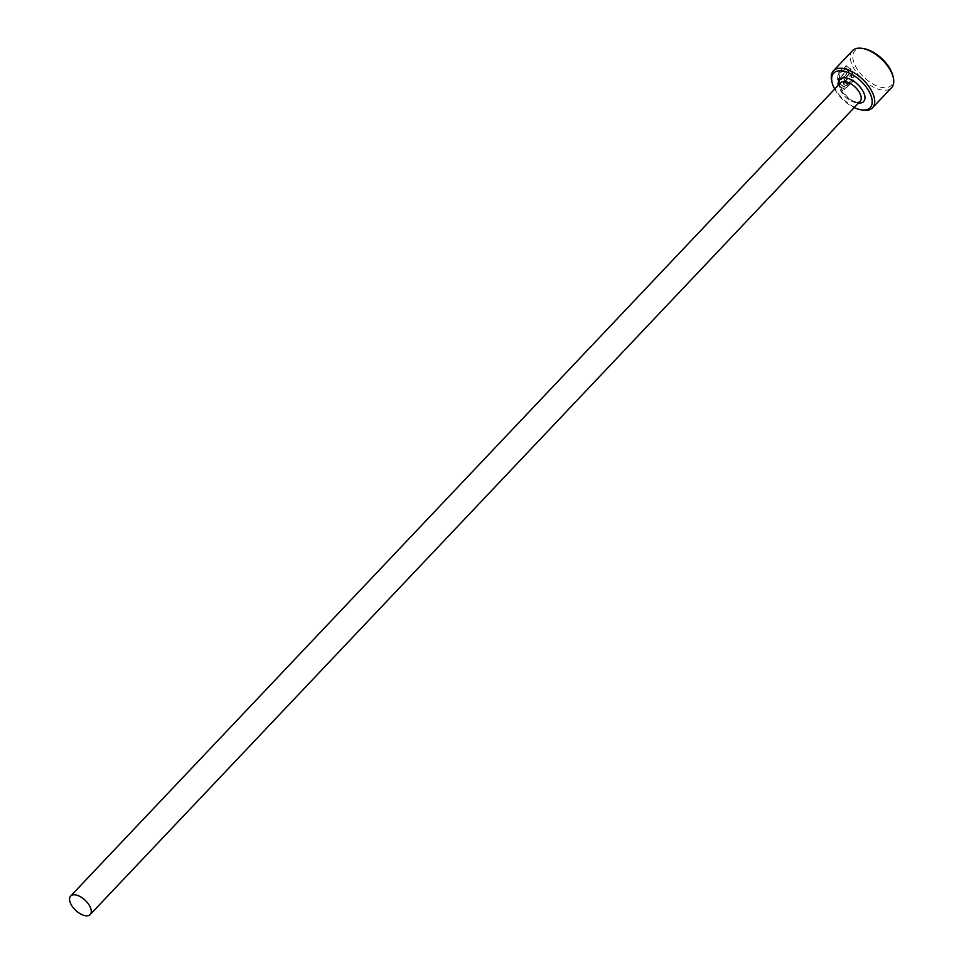 <?xml version="1.0" encoding="UTF-8"?>
<svg xmlns="http://www.w3.org/2000/svg" width="964" height="964" viewBox="0 0 964 964"><rect width="100%" height="100%" fill="white"/><g stroke="black" fill="none" stroke-linecap="round" stroke-linejoin="round"><path stroke-width="0.72" stroke-dasharray="4.82 3.62" d="M851.971 79.843L854.044 80.145L844.753 89.447L837.704 84.94L838.861 72.288L846.669 65.829L851.152 69.3L841.415 79.59A26.896 13.858 43.4 0 1 840.572 77.747L848.537 69.336L846.103 68.167L839.764 73.324L839.102 83.458L844.56 87.061L851.971 79.843L843.946 87.013L838.475 83.41L839.138 73.276L845.488 68.119L847.922 69.288L839.945 77.698A26.896 13.858 -136.6 0 0 840.801 79.542L850.537 69.251L846.055 65.781L838.246 72.24L837.089 84.892L844.127 89.411L853.429 80.096L851.357 79.795M851.152 69.3L850.537 69.251M845.561 82.759L846.922 82.964A26.896 13.858 -136.6 0 0 848.356 84.844L846.392 85.603L844.163 84.242L844.5 79.229L852.152 71.155L853.959 77.759L851.971 77.469L851.513 74.879L845.633 81.084L845.561 82.759L846.922 82.964L844.946 82.711L845.018 81.036L850.899 74.831L851.345 77.421L853.345 77.71L851.525 71.107L843.886 79.181L843.548 84.193L845.777 85.555L847.742 84.796A26.896 13.858 43.4 0 1 846.296 82.916L844.946 82.711M834.667 89.098A25.112 12.93 -136.6 0 0 854.2 107.594M862.888 110.125A26.896 13.858 43.4 0 1 831.655 80.554M892.989 76.24A25.112 12.93 43.4 0 1 883.675 87.688A25.112 12.93 43.4 0 1 855.779 66.733A25.112 12.93 43.4 0 1 862.479 48.489A25.112 12.93 43.4 0 1 863.84 48.646M852.489 50.706A26.896 13.858 -136.6 0 0 857.406 73.686A26.896 13.858 -136.6 0 0 883.373 90.206A26.896 13.858 -136.6 0 0 891.555 87.7M851.513 74.879L850.899 74.831M851.971 77.469L851.345 77.421M853.959 77.759L853.345 77.71M852.152 71.155L851.525 71.107M848.356 84.844L847.742 84.796M854.044 80.145L853.429 80.096M841.415 79.59L840.801 79.542M840.572 77.747L839.945 77.698M848.537 69.336L847.922 69.288M844.5 79.229L843.886 79.181M856.032 102.594A13.448 6.929 43.4 0 1 843.042 94.327A13.448 6.929 43.4 0 1 840.584 82.844C835.848 80.265 846.103 101.907 857.382 102.003L860.117 101.341A13.448 6.929 43.4 0 1 856.032 102.594M858.55 103.003A16.135 8.315 43.4 0 1 839.017 84.507M845.633 81.084L845.018 81.036M844.56 87.061L843.946 87.013M846.669 65.829L846.055 65.781M846.284 83.217L845.669 83.169M846.392 85.603L845.777 85.555M844.753 89.459L844.127 89.411M846.103 68.167L845.488 68.119"/><path stroke-width="1.45" d="M854.2 107.594A25.112 12.93 -136.6 0 0 861.165 109.86A25.112 12.93 -136.6 0 0 862.539 110.017A25.112 12.93 -136.6 0 0 869.227 91.773A25.112 12.93 -136.6 0 0 841.343 70.806A25.112 12.93 -136.6 0 0 832.028 82.253A25.112 12.93 -136.6 0 0 834.667 89.098M832.028 82.253L831.655 80.554A26.896 13.858 43.4 0 1 833.462 70.806A26.896 13.858 43.4 0 1 841.632 68.287A26.896 13.858 43.4 0 1 867.612 84.808A26.896 13.858 43.4 0 1 872.528 107.787A26.896 13.858 43.4 0 1 864.346 110.306A26.896 13.858 43.4 0 1 862.888 110.125L861.165 109.86M872.528 107.787L891.555 87.7A26.896 13.858 -136.6 0 0 893.363 77.939A26.896 13.858 -136.6 0 0 862.129 48.381A26.896 13.858 -136.6 0 0 860.659 48.2A26.896 13.858 -136.6 0 0 852.489 50.706L833.462 70.806M74.734 894.797A13.448 6.929 -136.6 0 0 70.637 896.05A13.448 6.929 -136.6 0 0 73.107 907.534A13.448 6.929 -136.6 0 0 86.085 915.8A13.448 6.929 -136.6 0 0 90.182 914.547A13.448 6.929 -136.6 0 0 87.712 903.051A13.448 6.929 -136.6 0 0 74.734 894.797M862.129 48.381L863.84 48.646A25.112 12.93 43.4 0 1 892.989 76.24L893.363 77.939M70.637 896.05L840.584 82.844A13.448 6.929 43.4 0 1 844.669 81.591A13.448 6.929 43.4 0 1 857.659 89.845A13.448 6.929 43.4 0 1 860.117 101.341L90.182 914.547M839.017 84.507A16.135 8.315 43.4 0 1 845.127 77.807A16.135 8.315 43.4 0 1 863.057 91.291A16.135 8.315 43.4 0 1 858.755 103.015A16.135 8.315 43.4 0 1 858.55 103.003"/></g></svg>
